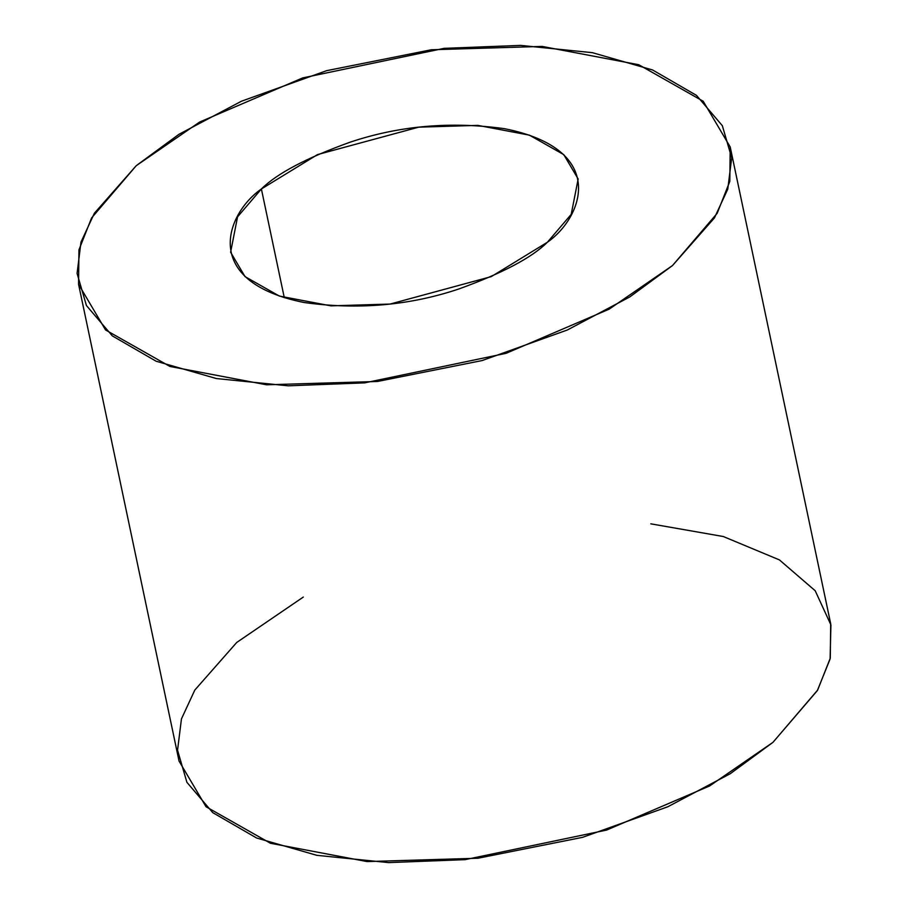 <?xml version="1.0" encoding="UTF-8"?>
<svg xmlns="http://www.w3.org/2000/svg" width="908" height="908" viewBox="0 0 908 908"><rect width="100%" height="100%" fill="white"/><g stroke="black" fill="none" stroke-linecap="round" stroke-linejoin="round"><path stroke-width="1.36" d="M284.295 297.688L261.391 188.977L237.556 216.853L230.609 252.231L245.012 276.599L279.369 296.076L330.887 305.848L390.054 304.066L491.273 276.622L547.388 242.243L571.211 214.367L578.158 178.989L563.766 154.632L529.398 135.144L477.88 125.383L418.713 127.165L317.494 154.598L261.391 188.977L284.295 297.688M78.565 284.272L179.035 761.052L206.025 806.735L270.448 843.26L367.059 861.579L477.994 858.23L582.584 837.335L667.777 806.781L730.327 773.673L772.98 742.324L817.654 690.057L830.287 658.141L830.684 623.728L730.202 146.948L729.816 181.362L717.184 213.289L672.51 265.545L629.846 296.893L567.307 330.001L482.114 360.555L377.524 381.462L266.589 384.799L169.978 366.48L105.555 329.956L78.565 284.272L78.951 249.859L91.583 217.943L136.257 165.676L178.921 134.327L241.46 101.219L326.653 70.665L431.243 49.77L542.178 46.422L638.789 64.74L703.212 101.265L730.202 146.948M650.82 523.837L723.313 536.526L779.427 559.907L815.191 590.733L830.922 624.942L830.094 659.015L817.359 690.579L772.98 742.324L709.613 785.953L606.544 830.094L465.134 859.649L388.624 862.6L316.835 855.325L256.623 838.016L212.778 812.649L186.9 782.31L177.548 750.201L181.452 718.898L194.811 690.069L236.738 642.455L303.283 597.078M136.257 165.676L94.341 213.289L80.982 242.118L77.078 273.421L86.43 305.531L112.308 335.881L156.153 361.236L216.365 378.545L288.154 385.821L364.664 382.87L506.074 353.326L609.132 309.174L672.51 265.545L714.426 217.931L727.785 189.102L731.689 157.799L722.337 125.69L696.459 95.351L652.614 69.984L592.402 52.675L520.613 45.4L444.103 48.351L302.693 77.906L199.635 122.047L136.257 165.676M261.391 188.977C276.906 173.519 306.495 157.913 350.147 142.17C399.316 125.701 450.822 121.218 504.655 128.709C609.132 149.616 582.459 217.897 547.388 242.243C531.861 257.702 502.272 273.308 458.619 289.05C409.451 305.519 357.945 310.003 304.112 302.512C199.635 281.616 226.308 213.323 261.391 188.977"/></g></svg>
